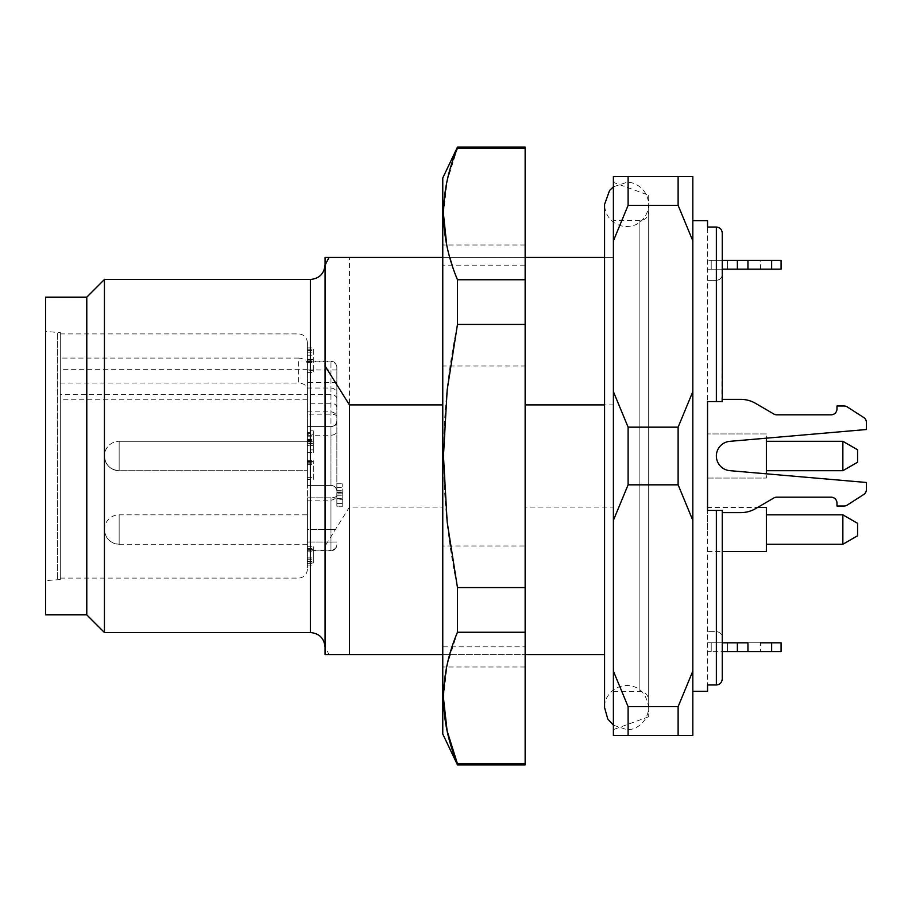 <?xml version="1.0" encoding="UTF-8"?>
<svg xmlns="http://www.w3.org/2000/svg" width="912" height="912" viewBox="0 0 912 912"><rect width="100%" height="100%" fill="white"/><g stroke="black" fill="none" stroke-linecap="round" stroke-linejoin="round"><path stroke-width="0.68" stroke-dasharray="4.56 3.42" d="M737.375 651.635L747.943 651.635L727.388 651.635L727.388 642.812L727.388 651.635L760.494 651.635L760.494 642.812L711.212 642.812L747.943 642.812L737.375 642.812L737.375 651.635L707.541 651.635L722.247 651.635L722.247 642.812L707.541 642.812L722.247 642.812L722.247 637.784C721.951 634.114 719.99 632.062 716.365 631.628L707.541 631.628L716.365 631.628C719.99 632.062 721.951 634.102 722.247 637.784L722.247 510.424L707.541 510.424L707.541 401.576L707.541 510.424L721.814 510.424L707.541 510.424L707.541 401.576L721.814 401.576L716.365 401.576L716.365 227.02L707.541 227.02L707.541 684.98L707.541 220.647M707.541 691.353L707.541 684.98L716.365 684.98L716.365 510.424L722.247 510.424L722.247 512.635L722.247 510.424M707.541 456L707.541 433.941L707.541 456M707.541 529.553L707.541 507.482L707.541 529.553M721.814 401.576L707.541 401.576L721.814 401.576L722.247 399.365L722.247 274.216C721.951 277.898 719.99 279.938 716.365 280.372C719.99 279.938 721.951 277.898 722.247 274.216L722.247 269.188L707.541 269.188L722.247 269.188L722.247 260.365L722.247 269.188L747.943 269.188L747.943 260.365L722.247 260.365L722.247 233.073L721.814 401.576M707.541 510.424L716.365 510.424L716.365 631.628L716.365 510.424L707.541 510.424M707.541 401.576L716.365 401.576L707.541 401.576L716.365 401.576L716.365 280.372L716.365 401.576L722.247 401.576L707.541 401.576M707.541 280.372L716.365 280.372L707.541 280.372M442.765 265.164L442.765 507.095L349.444 507.095L325.082 545.992L325.082 646.836L329.027 654.577L442.765 654.577L442.765 666.991L442.765 654.577L525.141 654.577L442.765 654.577L442.765 265.164L525.141 265.164L525.141 257.423L613.388 257.423L613.388 220.647L639.871 220.647L639.871 691.353L639.871 220.647C645.229 220.123 648.17 217.181 648.694 211.823L648.694 700.177L648.694 211.823M613.388 220.647L613.388 404.905L604.565 404.905M604.565 654.577L525.141 654.577L525.141 366.008L442.765 366.008M613.388 507.095L613.388 691.353L613.388 507.095L525.141 507.095L525.141 257.423L325.082 257.423L325.082 545.992M349.444 507.095L349.444 257.423M722.247 512.635L722.247 637.784L722.03 512.635L740.772 512.635A29.423 29.423 -0 0 0 755.592 508.622L773.821 497.986L755.592 508.622L757.553 507.482L707.541 507.482M722.03 512.635L721.814 510.424L722.03 512.635L740.772 512.635L722.03 512.635M722.247 274.216L722.247 399.365L740.772 399.365A29.423 29.423 180 0 1 755.592 403.378A29.423 29.423 -0 0 0 740.772 399.365L722.03 399.365L740.772 399.365A29.423 29.423 180 0 1 755.592 403.378L773.821 414.014A5.882 5.882 -0 0 0 776.796 414.812A5.882 5.882 180 0 1 773.821 414.014A5.882 5.882 -0 0 0 776.796 414.812L831.094 414.812A5.882 5.882 -0 0 0 836.977 408.929A5.882 5.882 180 0 1 831.094 414.812A5.882 5.882 -0 0 0 836.977 408.929L836.977 405.988L836.977 408.929L836.977 405.988L844.079 405.988A5.882 5.882 180 0 1 847.259 406.923A5.882 5.882 -0 0 0 844.079 405.988A5.882 5.882 180 0 1 847.259 406.923L863.698 417.491A5.882 5.882 180 0 1 866.4 422.438A5.882 5.882 -0 0 0 863.698 417.491A5.882 5.882 180 0 1 866.4 422.438L866.4 429.518L866.4 422.438M692.824 220.647L692.824 691.353L692.824 220.647M678.118 176.518L628.106 176.518L628.106 205.337L678.118 205.337L678.118 176.518L692.824 176.518L692.824 735.482L678.118 735.482L678.118 706.663L628.106 706.663L628.106 735.482L678.118 735.482M678.118 427.169L628.106 427.169L628.106 484.831L678.118 484.831L678.118 427.169L692.824 391.636M613.388 182.4L613.388 729.6L613.388 182.4L648.694 195.248L648.694 716.752L648.694 195.248M628.106 735.482L613.388 735.482L613.388 176.518L628.106 176.518M678.118 205.337L692.824 240.882M628.106 427.169L613.388 391.636M613.388 240.882L628.106 205.337M678.118 484.831L692.824 520.364M692.824 671.118L678.118 706.663M628.106 706.663L613.388 671.118M613.388 520.364L628.106 484.831M325.082 264.776L325.082 647.224L325.082 264.776M329.027 654.577L325.082 654.577L325.082 646.836M45.6 331.409L45.6 580.591L45.6 331.409L57.365 332.435L57.365 579.565L57.365 332.435L60.306 332.435L60.306 579.565L60.306 332.435M45.6 614.859L45.6 297.141M86.788 614.859L86.788 297.141M104.435 632.518L104.435 279.482M442.765 654.577L442.765 646.836L525.141 646.836L525.141 666.991L525.141 654.577M525.141 507.095L525.141 545.992L442.765 545.992L442.765 507.095M604.565 257.423L613.388 257.423L613.388 404.905M442.765 257.423L442.765 245.009L442.765 257.423L525.141 257.423L525.141 245.009L525.141 257.423M722.247 260.365L707.541 260.365L722.247 260.365M857.576 535.766L857.576 523.328M842.859 544.259L842.859 514.835M766.376 514.835L766.376 544.259L766.376 514.835M766.376 551.612L766.376 507.482M766.376 470.706L842.859 470.706L857.576 462.213L857.576 449.787L857.576 462.213L857.576 449.787L842.859 441.294L842.859 470.706L842.859 441.294L766.376 441.294L766.376 470.706L766.376 441.294M766.376 473.818L766.376 433.941L707.541 433.941L766.376 433.941L766.376 478.059L766.376 438.182M842.859 470.706L842.859 441.294M442.765 734.012L442.765 177.988M442.765 545.992L442.765 646.836M525.141 366.008L525.141 265.164M525.141 545.992L525.141 646.836M525.141 147.094L525.141 764.906M457.471 764.906L457.471 763.823L525.141 763.823M443.46 698.045L447.154 665.099L457.471 632.255L525.141 632.255M443.46 213.955L447.154 181.021L457.471 148.177L525.141 148.177M457.471 148.177L457.471 147.094M457.471 632.255L457.471 587.567C438.991 499.924 438.991 412.213 457.471 324.433L457.471 279.745L525.141 279.745M457.471 279.745L452.124 265.164M449.776 257.423L446.732 245.009M457.471 324.433L525.141 324.433M457.471 587.567L525.141 587.567M771.655 651.635L747.943 651.635L747.943 642.812L771.655 642.812L771.655 651.635L781.082 651.635M781.082 642.812L771.655 642.812M711.212 642.812L707.541 642.812L711.212 642.812L711.212 651.635L707.541 651.635L711.212 651.635L711.212 642.812M722.247 642.812L737.375 642.812M711.212 260.365L760.494 260.365L707.541 260.365L711.212 260.365L711.212 269.188L760.494 269.188L707.541 269.188L711.212 269.188L711.212 260.365M781.082 260.365L747.943 260.365M771.655 260.365L771.655 269.188L781.082 269.188M771.655 269.188L747.943 269.188M863.698 494.509L847.259 505.077A5.882 5.882 180 0 1 844.079 506.012A5.882 5.882 -0 0 0 847.259 505.077L863.698 494.509A5.882 5.882 180 0 0 866.4 489.562L866.4 482.482L866.4 489.562A5.882 5.882 180 0 1 863.698 494.509A5.882 5.882 -0 0 0 866.4 489.562L866.4 482.482L729.805 470.66A14.706 14.706 180 0 1 716.365 456A14.706 14.706 180 0 1 729.805 441.34L866.4 429.518M729.805 470.66A14.706 14.706 180 0 1 716.365 456A14.706 14.706 180 0 1 729.805 441.34A14.706 14.706 -0 0 0 716.365 456A14.706 14.706 -0 0 0 729.805 470.66L866.4 482.482L729.805 470.66M836.977 506.012L844.079 506.012L836.977 506.012L836.977 503.071A5.882 5.882 -0 0 0 831.094 497.188L776.796 497.188A5.882 5.882 -0 0 0 773.821 497.986A5.882 5.882 -0 0 1 776.796 497.188M755.592 508.622A29.423 29.423 180 0 1 740.772 512.635A29.423 29.423 180 0 0 755.592 508.622M847.259 505.077A5.882 5.882 180 0 1 844.079 506.012M836.977 503.071A5.882 5.882 -0 0 0 831.094 497.188M307.435 485.423L307.435 426.577L307.435 485.423L330.965 485.423A5.882 5.882 0 0 1 336.847 491.306L336.847 367.034L336.847 491.306A5.882 5.882 0 0 0 330.965 485.423A5.882 5.882 0 0 1 336.847 491.306A5.882 5.882 0 0 0 330.965 485.423L307.435 485.423L307.435 426.577L307.435 485.423L330.965 485.423L330.965 426.577L307.435 426.577L330.965 426.577L330.965 485.423C334.51 485.731 336.471 487.692 336.847 491.306M342.741 493.859L342.741 506.194L342.741 483.782L342.741 499.286L342.741 493.859L336.847 493.859L336.847 503.561L342.741 503.561L342.741 499.286L336.847 499.286L336.847 483.782L336.847 506.251L342.741 506.251L336.847 506.194L336.847 493.859M342.741 492.89L336.847 492.97L342.741 492.89M336.847 490.941L342.741 490.941M336.847 487.373L342.741 487.373M336.847 494.008L342.741 494.008M336.847 492.058L342.741 492.058M336.847 483.782L342.741 483.782M336.847 490.713L342.741 490.713M336.847 495.82L342.741 495.82M307.435 549.64L307.435 557.141L307.435 549.64L313.318 549.64L313.318 557.141L313.318 549.64M307.435 557.141L313.318 557.141M307.435 551.931L313.318 551.931M313.318 370.397L313.318 347.882L313.318 372.358L313.318 370.397L307.435 370.397L307.435 372.358L307.435 347.894L307.435 362.486L313.318 361.996L307.435 362.258L307.435 370.397M313.318 359.613L307.435 359.613M313.318 440.165L313.318 452.648L313.318 432.368L313.318 434.773L313.318 433.542L307.435 433.542L307.435 430.863L313.318 430.863L313.318 432.368L307.435 432.368L307.435 452.648L307.435 440.165L307.435 449.901L313.318 449.901L313.318 440.165L307.435 440.165M313.318 443.335L307.435 443.642L313.318 443.335M313.318 434.773L313.318 445.637L307.435 445.637L307.435 439.139L307.435 441.237L313.318 441.237L307.435 441.169L307.435 434.773L313.318 434.773M336.847 420.694A5.882 5.882 0 0 1 330.965 426.577C334.51 426.269 336.471 424.308 336.847 420.694A5.882 5.882 0 0 1 330.965 426.577A5.882 4.161 -0 0 0 336.847 422.416M104.435 456C105.313 464.938 110.215 469.84 119.153 470.706L119.153 441.294L307.435 441.294L307.435 470.706L307.435 441.294L307.435 470.706L307.435 441.294L119.153 441.294L119.153 470.706L119.153 441.294L119.153 470.706L307.435 470.706L119.153 470.706C110.215 469.84 105.313 464.938 104.435 456A14.706 14.706 0 0 0 119.153 470.706A14.706 14.706 0 0 1 104.435 456A14.706 14.706 0 0 1 119.153 441.294A14.706 14.706 0 0 0 104.435 456M104.435 529.553A14.706 14.706 0 0 0 119.153 544.259L119.153 514.835A14.706 14.706 0 0 0 104.435 529.553C105.313 538.479 110.215 543.381 119.153 544.259L119.153 514.835L307.435 514.835L307.435 544.259L307.435 514.835M313.318 479.393L313.318 460.731L313.318 479.393L307.435 479.393L307.435 460.731L307.435 461.78L313.318 461.369L307.435 461.369L307.435 479.393M313.318 563L313.318 546.733L313.318 563L307.435 563L307.435 546.733L307.435 563.308L307.435 561.062L313.318 561.062M307.435 347.882L313.318 347.894L307.435 347.882M307.435 349.855L313.318 349.855M307.435 352.169L313.318 352.169M307.435 350.607L313.318 350.607M307.435 360.183L313.318 360.183M307.435 361.357L313.318 361.357M307.435 372.358L313.318 372.358M307.435 362.235L313.318 362.235L307.435 362.258M307.435 439.139L313.318 439.139M307.435 440.713L313.318 440.713M307.435 441.932L313.318 441.932M307.435 389.367L307.435 426.577L330.965 426.577L330.965 361.152L330.965 426.577L307.435 426.577L307.435 342.741L307.435 569.259L307.435 389.367C306.934 385.559 303.992 383.45 298.612 383.063L298.612 358.097C303.981 358.484 306.922 360.582 307.435 364.412M307.435 550.084L307.435 497.827L307.435 550.848L307.435 529.553L307.435 550.848L307.435 550.084L330.965 550.084L330.965 497.827L330.965 550.084A5.882 5.381 0 0 0 336.847 544.715A5.882 5.381 0 0 1 330.965 550.084L330.965 550.848L330.965 550.084L307.435 550.084M307.435 529.553L307.435 500.129L307.435 529.553L330.965 529.553L330.965 542.024L336.847 542.024L330.965 542.024L330.965 550.848L330.965 529.553L336.847 529.553L330.965 529.553L330.965 500.129L330.965 529.553L307.435 529.553M307.435 460.731L313.318 460.731M307.435 462.703L313.318 462.703M307.435 464.333L313.318 464.333M307.435 477.352L313.318 477.352M307.435 462.692L313.318 462.692M307.435 563.308L313.318 563.308M307.435 561.439L313.318 561.439M307.435 559.193L313.318 559.193M307.435 548.408L313.318 548.408M307.435 546.733L313.318 546.733M307.435 549.925L313.318 549.925M307.435 551.794L313.318 551.794M307.435 559.022L313.318 559.022M307.435 561.062L307.435 563M307.435 565.041L313.318 565.041M298.612 358.097L60.306 358.097L60.306 333.906L60.306 578.094L60.306 383.063L60.306 394.634L307.435 394.634L307.435 399.798L307.435 394.634L330.965 394.634A5.882 4.161 180 0 1 336.847 398.795M60.306 394.634L60.306 358.097M60.306 383.063L298.612 383.063M310.376 279.482L310.376 632.518M727.388 260.365L727.388 269.188L727.388 260.365M737.375 260.365L737.375 269.188M336.847 498.875L342.741 498.875M336.847 498.237L342.741 498.237M307.435 435.195L330.965 435.195A5.882 4.161 0 0 0 336.847 431.034M336.847 407.413A5.882 4.161 0 0 0 330.965 403.252L307.435 403.252M336.847 382.447L307.435 382.447M336.847 369.976L307.435 369.976M336.847 367.285A5.882 5.381 0 0 0 330.965 361.916L307.435 361.916M336.847 416.556A5.882 2.394 0 0 0 330.965 414.173L307.435 414.173M336.847 495.444A5.882 2.394 0 0 1 330.965 497.827A5.882 2.394 -0 0 0 336.847 495.444M307.435 355.19L313.318 355.19M307.435 452.648L313.318 452.648L307.435 452.648M307.435 439.504L313.318 439.504M307.435 436.153L313.318 436.153M307.435 445.204L313.318 445.204M330.965 497.827L307.435 497.827L330.965 497.827M330.965 542.024L307.435 542.024L330.965 542.024M307.435 463.798L313.318 463.798M307.435 369.668L60.306 369.668M613.388 725.188L626.635 729.6C633.418 730.603 647.725 724.105 648.694 707.541L648.694 204.459C648.147 218.002 637.887 225.139 631.492 225.982C625.564 227.236 620.012 226.279 614.848 223.121C608.236 218.663 604.804 212.439 604.565 204.459L604.565 707.541C603.755 698.022 612.921 685.072 627.718 685.493C639.449 686.2 646.448 693.542 648.694 707.541L648.694 204.459C647.725 187.895 633.418 181.397 626.635 182.4L613.388 186.812M613.388 691.353L639.871 691.353C645.183 691.832 648.124 694.773 648.694 700.177M60.306 579.565L45.6 580.591M648.694 716.752L613.388 729.6M707.541 551.612L722.247 551.612M707.541 478.059L766.376 478.059L707.541 478.059M525.141 666.991L442.765 666.991M525.141 245.009L442.765 245.009M760.494 269.188L760.494 260.365M336.847 492.776L342.741 492.776M307.435 388.022L330.965 388.022C334.51 388.33 336.471 390.29 336.847 393.904M307.435 411.871L330.965 411.871C334.51 412.19 336.471 414.151 336.847 417.753M307.435 361.152L330.965 361.152C334.522 361.528 336.482 363.489 336.847 367.034M330.965 550.848C334.522 550.472 336.482 548.511 336.847 544.966C336.482 548.511 334.522 550.472 330.965 550.848L307.435 550.848L330.965 550.848M307.435 500.129L330.965 500.129C334.51 499.81 336.471 497.849 336.847 494.247M307.435 361.996L313.318 361.996M307.435 362.509L313.318 362.509M307.435 359.26L313.318 359.26M307.435 359.75L313.318 359.75M307.435 443.745L313.318 443.745M119.153 544.259L307.435 544.259M307.435 461.803L313.318 461.803M60.306 578.094L298.612 578.094C303.913 577.615 306.865 574.674 307.435 569.259M60.306 333.906L298.612 333.906C303.913 334.385 306.865 337.326 307.435 342.741M307.435 399.798L60.306 399.798"/><path stroke-width="1.37" d="M781.082 651.635L781.082 642.812L781.082 651.635L722.247 651.635L722.247 678.927C721.939 682.564 719.978 684.581 716.365 684.98L707.541 684.98L707.541 691.353L692.824 691.353M692.824 220.647L707.541 220.647L707.541 227.02L716.365 227.02C719.978 227.43 721.939 229.448 722.247 233.073L722.247 260.365L781.082 260.365L781.082 269.188L771.655 269.188L771.655 260.365M747.943 260.365L747.943 269.188L722.247 269.188L722.247 274.216M525.141 404.905L604.565 404.905M525.141 654.577L604.565 654.577M866.4 422.438L866.4 429.518L866.4 422.438A5.882 5.882 -0 0 0 863.698 417.491L847.259 406.923A5.882 5.882 -0 0 0 844.079 405.988L836.977 405.988L836.977 408.929A5.882 5.882 180 0 1 831.094 414.812L776.796 414.812A5.882 5.882 180 0 1 773.821 414.014L755.592 403.378A29.423 29.423 -0 0 0 740.772 399.365L722.247 399.365L722.247 401.576L716.365 401.576L716.365 227.02C719.967 227.419 721.928 229.436 722.247 233.073L722.247 401.576L707.541 401.576L707.541 510.424L722.247 510.424L722.247 678.927C721.928 682.564 719.967 684.581 716.365 684.98L716.365 510.424L722.247 510.424M678.118 735.482L628.106 735.482L628.106 706.663L678.118 706.663L678.118 735.482L692.824 735.482L692.824 176.518L678.118 176.518L678.118 205.337L628.106 205.337L628.106 176.518L678.118 176.518M628.106 176.518L613.388 176.518L613.388 735.482L628.106 735.482M678.118 484.831L628.106 484.831L628.106 427.169L678.118 427.169L678.118 484.831L692.824 520.364M678.118 706.663L692.824 671.118M628.106 484.831L613.388 520.364M613.388 671.118L628.106 706.663M678.118 427.169L692.824 391.636M692.824 240.882L678.118 205.337M628.106 205.337L613.388 240.882M613.388 391.636L628.106 427.169M442.765 257.423L325.082 257.423L325.082 366.008L349.444 404.905L349.444 654.577L442.765 654.577M325.082 366.008L325.082 654.577L349.444 654.577M329.027 257.423L325.082 265.164M349.444 404.905L442.765 404.905M86.788 614.859L86.788 297.141L45.6 297.141L45.6 614.859L86.788 614.859L104.435 632.518L310.376 632.518L310.376 279.482L104.435 279.482L104.435 632.518M86.788 297.141L104.435 279.482M325.082 264.776C324.216 273.714 319.314 278.616 310.376 279.482M604.565 257.423L525.141 257.423M857.576 523.328L857.576 535.766L842.859 544.259L842.859 514.835L857.576 523.328M766.376 514.835L842.859 514.835M836.977 506.012L844.079 506.012L836.977 506.012L836.977 503.071A5.882 5.882 180 0 0 831.094 497.188L776.796 497.188A5.882 5.882 180 0 0 773.821 497.986L757.553 507.482L766.376 507.482L766.376 551.612L722.247 551.612M857.576 449.787L857.576 462.213L842.859 470.706L842.859 441.294L857.576 449.787M766.376 441.294L842.859 441.294M766.376 438.182L766.376 473.818M457.471 147.094L442.765 177.988L442.765 734.012L457.471 764.906L525.141 764.906L525.141 147.094L457.471 147.094L457.471 148.177L525.141 148.177M457.471 148.177C438.98 191.828 438.98 235.684 457.471 279.745L457.471 324.433L447.165 390.028L443.46 456L447.165 521.96L457.471 587.567L457.471 632.255C438.98 675.906 438.98 719.762 457.471 763.823L447.142 730.991L443.46 698.045M457.471 764.906L457.471 763.823L525.141 763.823M457.471 632.255L525.141 632.255M457.471 587.567L525.141 587.567M457.471 324.433L525.141 324.433M457.471 279.745L525.141 279.745M452.124 265.164L449.776 257.423M446.732 245.009L443.46 213.955M771.655 651.635L771.655 642.812L781.082 642.812M771.655 642.812L760.494 642.812M737.375 651.635L737.375 642.812L747.943 642.812L747.943 651.635L760.494 651.635M737.375 642.812L722.247 642.812M747.943 269.188L771.655 269.188M781.082 269.188L781.082 260.365M863.698 494.509L847.259 505.077L863.698 494.509A5.882 5.882 -0 0 0 866.4 489.562L866.4 482.482L729.805 470.66A14.706 14.706 -0 0 1 716.365 456A14.706 14.706 -0 0 1 729.805 441.34L866.4 429.518M844.079 506.012A5.882 5.882 -0 0 0 847.259 505.077M831.094 497.188A5.882 5.882 180 0 1 836.977 503.071M722.247 512.635L740.772 512.635A29.423 29.423 -0 0 0 755.592 508.622L773.821 497.986A5.882 5.882 180 0 1 776.796 497.188M737.375 269.188L737.375 260.365M613.388 186.812L609.558 190.483L604.565 204.459L604.565 707.541L607.745 718.941L613.388 725.188M310.376 632.518C319.303 633.384 324.216 638.286 325.082 647.224M766.376 544.259L842.859 544.259M766.376 470.706L842.859 470.706"/></g></svg>
